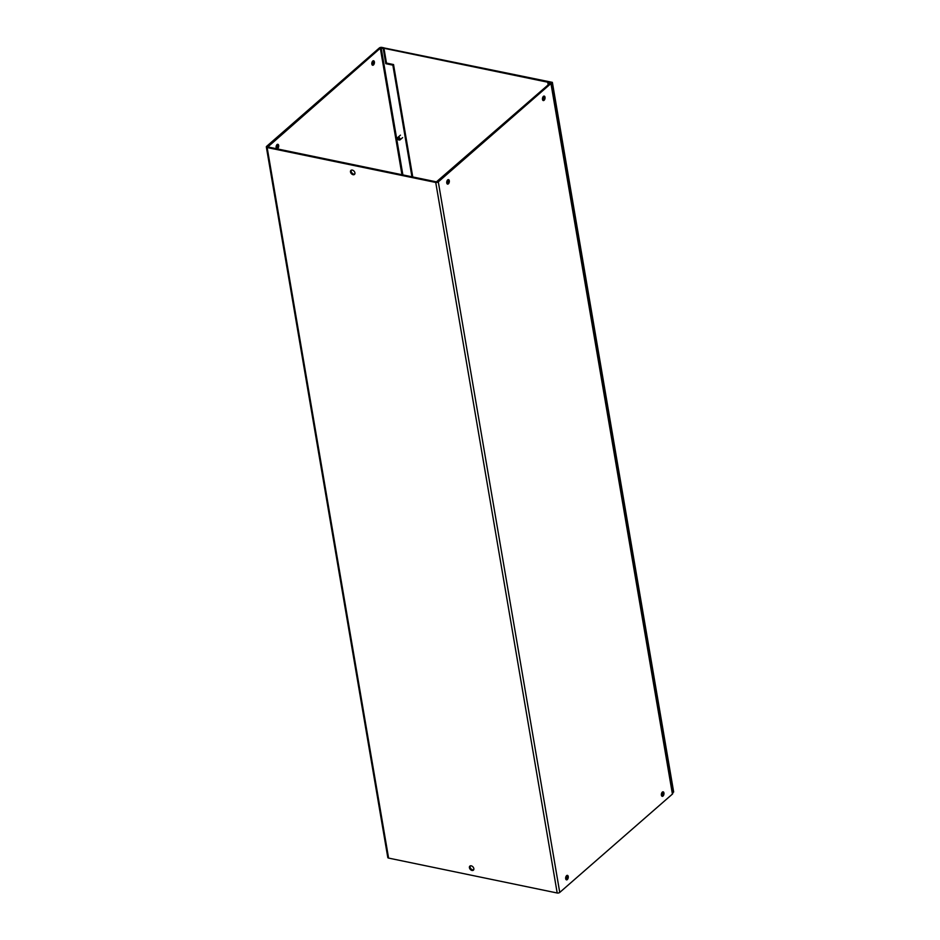 <?xml version="1.0" encoding="UTF-8"?>
<svg xmlns="http://www.w3.org/2000/svg" width="940" height="940" viewBox="0 0 940 940"><rect width="100%" height="100%" fill="white"/><g stroke="black" fill="none" stroke-linecap="round" stroke-linejoin="round"><path stroke-width="1.41" d="M551.275 82.931L672.923 792.632L673.663 791.985L552.368 82.356L381.194 47.352M383.943 48.293L548.043 82.262M551.627 83.002L552.368 82.356M470.259 865.881A2.691 1.833 -131.1 0 0 470.106 867.091A2.691 1.833 -131.1 0 0 473.69 869.806M469.424 867.691A2.691 1.833 -131.1 0 0 471.093 870.076A2.691 1.833 -131.1 0 0 473.407 870.17A2.691 1.833 -131.1 0 0 473.842 868.607A2.691 1.833 -131.1 0 0 472.174 866.222A2.691 1.833 -131.1 0 0 469.859 866.116A2.691 1.833 -131.1 0 0 469.424 867.691M351.337 170.128A2.691 1.833 -131.1 0 0 351.184 171.339A2.691 1.833 -131.1 0 0 354.768 174.064M350.503 171.938A2.691 1.833 -131.1 0 0 352.171 174.323A2.691 1.833 -131.1 0 0 354.474 174.429A2.691 1.833 -131.1 0 0 354.921 172.854A2.691 1.833 -131.1 0 0 353.24 170.469A2.691 1.833 -131.1 0 0 350.937 170.375A2.691 1.833 -131.1 0 0 350.503 171.938M663.934 792.972A2.291 1.246 -78.3 0 1 663.558 795.322A2.291 1.246 -78.3 0 1 662.207 796.321A2.291 1.246 -78.3 0 1 661.408 795.181A2.291 1.246 -78.3 0 1 661.795 792.831A2.291 1.246 -78.3 0 1 663.135 791.832A2.291 1.246 -78.3 0 1 663.934 792.972M662.594 791.938A2.291 1.246 -78.3 0 1 662.923 792.761A2.291 1.246 -78.3 0 1 661.748 796.016M568.23 876.515A2.291 1.246 -78.3 0 1 567.842 878.865A2.291 1.246 -78.3 0 1 566.503 879.864A2.291 1.246 -78.3 0 1 565.692 878.724A2.291 1.246 -78.3 0 1 566.08 876.374A2.291 1.246 -78.3 0 1 567.431 875.375A2.291 1.246 -78.3 0 1 568.23 876.515M566.879 875.481A2.291 1.246 -78.3 0 1 567.208 876.303A2.291 1.246 -78.3 0 1 566.033 879.558M545.012 97.231A2.291 1.246 -78.3 0 1 544.624 99.581A2.291 1.246 -78.3 0 1 543.285 100.568A2.291 1.246 -78.3 0 1 542.486 99.429A2.291 1.246 -78.3 0 1 542.874 97.079A2.291 1.246 -78.3 0 1 544.213 96.092A2.291 1.246 -78.3 0 1 545.012 97.231M543.661 96.186A2.291 1.246 -78.3 0 1 543.99 97.02A2.291 1.246 -78.3 0 1 542.815 100.263M449.297 180.774A2.291 1.246 -78.3 0 1 448.909 183.124A2.291 1.246 -78.3 0 1 447.569 184.111A2.291 1.246 -78.3 0 1 446.77 182.971A2.291 1.246 -78.3 0 1 447.158 180.621A2.291 1.246 -78.3 0 1 448.498 179.634A2.291 1.246 -78.3 0 1 449.297 180.774M447.945 179.728A2.291 1.246 -78.3 0 1 448.286 180.562A2.291 1.246 -78.3 0 1 447.099 183.805M372.181 64.93A2.291 1.246 101.7 0 0 373.368 61.688A2.291 1.246 101.7 0 0 373.027 60.853M371.852 64.108A2.291 1.246 101.7 0 0 372.651 65.248A2.291 1.246 101.7 0 0 373.991 64.249A2.291 1.246 101.7 0 0 374.379 61.899A2.291 1.246 101.7 0 0 373.579 60.759A2.291 1.246 101.7 0 0 372.24 61.746A2.291 1.246 101.7 0 0 371.852 64.108M276.466 148.473A2.291 1.246 101.7 0 0 277.653 145.23A2.291 1.246 101.7 0 0 277.312 144.396M276.137 147.65A2.291 1.246 101.7 0 0 276.936 148.79A2.291 1.246 101.7 0 0 278.275 147.792A2.291 1.246 101.7 0 0 278.663 145.442A2.291 1.246 101.7 0 0 277.864 144.302A2.291 1.246 101.7 0 0 276.524 145.289A2.291 1.246 101.7 0 0 276.137 147.65M267.148 147.545L435.737 182.454L557.197 893L388.596 858.091L267.148 147.545A1.857 0.905 170.3 0 1 266.337 146.957A1.857 0.905 170.3 0 1 266.643 146.335L379.314 47.987A1.857 0.905 170.3 0 1 381.863 47.411L383.873 47.823L383.191 48.422L380.324 48.199L267.829 146.946L436.43 181.855L549.947 83.319L547.773 82.497L548.455 81.898L550.464 82.321A1.857 0.905 170.3 0 1 551.263 82.896A1.857 0.905 170.3 0 1 550.957 83.531L438.298 181.867A1.857 0.905 170.3 0 1 435.737 182.454M557.197 893A1.857 0.905 -9.7 0 0 559.746 892.424L672.417 794.077A1.857 0.905 -9.7 0 0 672.723 793.454L551.263 82.896M266.337 146.957L387.797 857.515A1.857 0.905 -9.7 0 0 388.596 858.091M547.773 82.497L548.173 84.859M543.766 98.994L543.332 96.432M383.191 48.422L385.799 63.685L392.861 65.154L411.943 176.779M383.873 47.823L386.481 63.086L385.799 63.685M386.481 63.086L393.543 64.555L412.754 176.955M393.543 64.555L392.861 65.154M397.749 139.026A1.633 1.116 48.9 0 1 399.206 137.534A1.633 1.116 48.9 0 1 398.407 139.778M397.667 138.768A1.116 0.764 48.9 0 1 399.512 139.144A1.116 0.764 48.9 0 1 397.667 138.768M559.746 892.424L438.298 181.867M672.417 794.077L550.957 83.531M380.324 48.199L401.956 174.711M402.872 174.899L381.182 48.011M400.464 135.149L397.796 137.475M402.626 137.604L399.947 139.942"/></g></svg>
